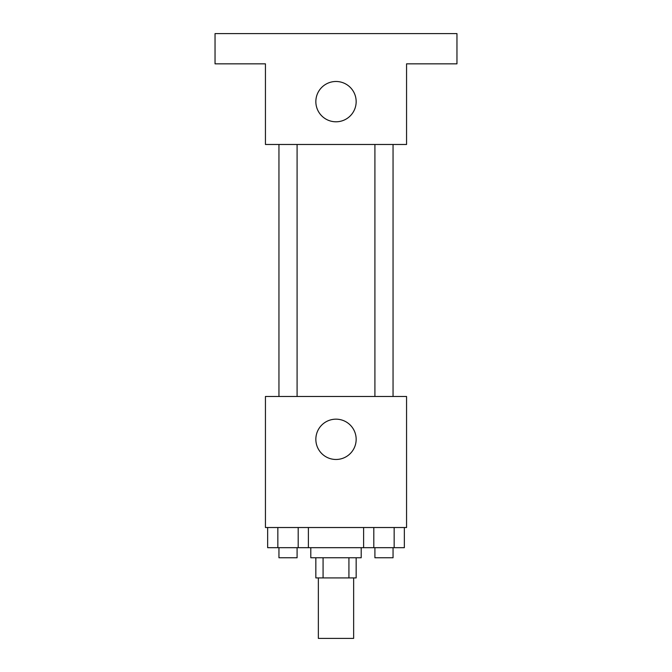<?xml version="1.0" encoding="UTF-8"?>
<svg xmlns="http://www.w3.org/2000/svg" width="672" height="672" viewBox="0 0 672 672"><rect width="100%" height="100%" fill="white"/><g stroke="black" fill="none" stroke-linecap="round" stroke-linejoin="round"><path stroke-width="1.01" d="M318.36 577.92L318.36 638.4L353.64 638.4L353.64 577.92M348.928 557.76L348.928 577.92L315.84 577.92L315.84 557.76M348.928 577.92L356.16 577.92L356.16 557.76M361.2 547.68L361.2 557.76L310.8 557.76L310.8 547.68M323.072 557.76L323.072 577.92M308.389 527.52L308.389 547.68L404.351 547.68L404.351 527.52M406.56 527.52L265.44 527.52L265.44 396.48L406.56 396.48L406.56 527.52M356.16 439.32A20.16 20.16 0 0 1 325.92 456.775A20.16 20.16 0 0 1 325.92 421.865A20.16 20.16 0 0 1 356.16 439.32M374.909 396.48L374.909 144.48M297.091 144.48L297.091 396.48M406.56 144.48L265.44 144.48L265.44 63.84L215.04 63.84L215.04 33.6L456.96 33.6L456.96 63.84L406.56 63.84L406.56 144.48M356.16 101.64A20.16 20.16 0 0 1 325.92 119.095A20.16 20.16 0 0 1 325.92 84.185A20.16 20.16 0 0 1 356.16 101.64M363.611 527.52L363.611 547.68M394.162 527.52L394.162 547.68M373.8 527.52L373.8 547.68M393.053 547.68L393.053 557.76L374.909 557.76L374.909 547.68M308.389 547.68L267.649 547.68L267.649 527.52M298.2 527.52L298.2 547.68M277.838 527.52L277.838 547.68M297.091 547.68L297.091 557.76L278.947 557.76L278.947 547.68M393.053 396.48L393.053 144.48M278.947 144.48L278.947 396.48"/></g></svg>
